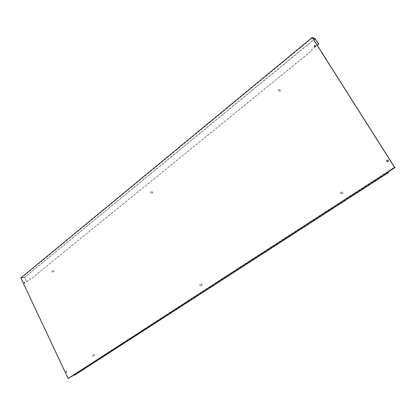 <?xml version="1.0" encoding="UTF-8"?>
<svg xmlns="http://www.w3.org/2000/svg" width="416" height="416" viewBox="0 0 416 416"><rect width="100%" height="100%" fill="white"/><g stroke="black" fill="none" stroke-linecap="round" stroke-linejoin="round"><path stroke-width="0.31" stroke-dasharray="2.08 1.56" d="M280.587 91.036L280.202 91.187L279.854 89.835L280.238 89.684L280.587 91.036M278.85 90.735L278.465 90.886L278.117 89.523L278.507 89.372L278.85 90.735M342.862 193.409L342.779 193.456C341.754 193.445 341.52 192.998 342.066 192.104L342.155 192.057C343.174 192.067 343.408 192.514 342.862 193.409M341.364 193.596L341.281 193.643C340.257 193.638 340.018 193.185 340.569 192.286L340.657 192.234C341.682 192.249 341.916 192.702 341.364 193.596M152.844 192.936L152.422 191.76L152.844 192.936M150.805 193.092L150.384 191.911L150.805 193.092M202.353 285.246L202.322 285.262C201.526 285.225 201.323 284.83 201.724 284.076L201.76 284.055C202.556 284.097 202.753 284.492 202.353 285.246M200.455 285.802L200.424 285.823C199.623 285.782 199.425 285.381 199.826 284.627L199.862 284.606C200.658 284.648 200.86 285.043 200.455 285.802M54.22 271.606L53.83 270.561L54.22 271.606M52.057 272.033L51.662 270.982L52.057 272.033M94.864 355.498L94.37 354.427L94.864 355.498M92.789 356.257L92.29 355.181L92.789 356.257M315.281 45.375L315.479 46.894L314.683 47.018M387.618 160.03C388.606 160.28 388.778 160.815 388.133 161.637L387.603 161.788M24.393 282.256L24.622 283.395M66.253 371.192L66.648 372.341M315.078 46.982L311.475 49.915L311.865 50.523L30.529 279.219L30.295 278.736L26.619 281.731L24.612 277.482L21.122 278.174L68.245 378.191L394.54 167.133M21.122 278.174L312.53 37.835M387.78 172.245L386.958 172.302L394.987 167.112M68.245 378.191L73.013 375.294L75.239 374.436L388.362 172.208M75.239 374.436L75.364 374.696M26.619 281.731L24.7 277.207L315.084 38.501M24.7 277.207L20.8 277.971M26.822 281.689L30.503 278.694L30.732 279.178L312.016 50.575L311.631 49.962L317.299 45.349M317.226 45.24L315.526 46.618M24.612 277.482L313.799 39.837M68.968 377.91L69.092 378.17M73.013 375.294L73.138 375.554M386.958 172.302L387.171 172.64M280.202 91.187L278.465 90.886M342.779 193.456L341.281 193.643M152.677 193.019L150.639 193.175M202.322 285.262L200.424 285.823M54.132 271.658L51.969 272.085M94.848 355.508L92.768 356.268M94.37 354.427L92.29 355.181M53.83 270.561L51.662 270.982M201.76 284.055L199.862 284.606M152.422 191.76L150.384 191.911M342.155 192.057L340.657 192.234M280.238 89.684L278.507 89.372"/><path stroke-width="0.62" d="M314.683 47.018L314.631 45.552L315.281 45.375M314.48 45.5L315.068 45.313L315.328 46.842L314.74 47.029L314.48 45.5M387.603 161.788C386.708 161.46 386.573 160.924 387.202 160.176L387.618 160.03M387.078 160.176L387.223 160.098C388.404 160.124 388.664 160.638 388.008 161.642L387.868 161.715C386.688 161.699 386.422 161.184 387.078 160.176M24.622 283.395L24.393 282.256M24.154 282.324L24.565 283.426L24.154 282.324M66.087 371.244L66.602 372.377L66.087 371.244M66.648 372.341L66.253 371.192M317.226 45.24L318.557 44.153L315.125 38.75L312.53 37.835L394.54 167.133L395.2 167.45L387.171 172.64L388.57 172.546L387.78 172.245M317.299 45.349L318.708 44.205L315.084 38.501L312.182 37.476L20.8 277.971L68.167 378.524L73.138 375.554L75.364 374.696L388.57 172.546M68.167 378.524L394.633 167.476L395.2 167.45M312.182 37.476L394.633 167.476M315.526 46.618L315.078 46.982M313.799 39.837L315.125 38.75"/></g></svg>
